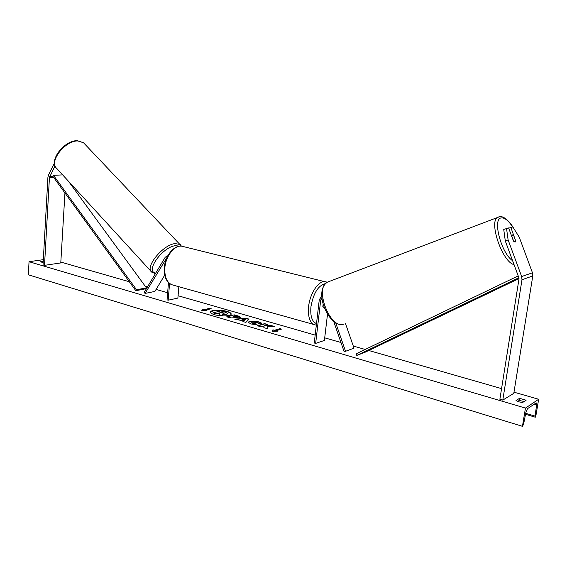 <?xml version="1.0" encoding="UTF-8"?>
<svg xmlns="http://www.w3.org/2000/svg" width="567" height="567" viewBox="0 0 567 567"><rect width="100%" height="100%" fill="white"/><g stroke="black" fill="none" stroke-linecap="round" stroke-linejoin="round"><path stroke-width="0.85" d="M167.903 255.689L165.238 257.205L144.174 292.437L145.06 293.43L154.869 291.438L164.721 275.137M167.067 257.34L145.06 293.43M168.484 282.6L167.045 299.865L168.179 300.198L177.875 298.086L178.846 286.718M168.179 300.198L169.568 283.543M55.006 165.812L49.442 177.521L44.517 265.349L60.775 262.925L64.943 192.986M54.432 163.027L48.45 175.083L47.919 177.188L43.035 264.909L44.517 265.349M515.658 240.401L515.084 242.137L513.44 240.968L508.606 227.934L503.737 229.437L505.296 240.947L518.805 277.497L518.968 279.106L499.874 399.26L502.78 400.111L513.794 393.335L532.789 275.931L532.47 272.798L519.23 237.141L512.88 226.984L510.846 227.438L515.523 240.451M505.296 240.947L508.117 239.926L521.661 276.54L521.987 279.758L502.78 400.111M508.719 228.225L510.846 227.438M508.117 239.926L506.529 228.395M345.494 323.53L354.021 348.159L345.53 351.299L335.714 322.843M321.943 297.895L320.709 300.078L315.663 343.396L314.253 342.978L319.278 299.709L321.815 296.066M333.715 321.461L344.155 351.738L345.53 351.299M315.663 343.396L324.402 340.427L327.506 314.203M323.261 304.557L322.97 307.045L324.26 307.548L322.836 306.719L323.14 304.132M231.152 314.175C230.975 313.303 229.621 312.488 227.083 311.73C218.671 309.936 213.114 310.106 210.421 312.233M227.112 311.432C220.875 309.525 210.3 309.915 210.414 312.084C210.414 312.984 211.739 313.834 214.383 314.642C220.648 316.599 231.35 316.188 231.18 314.026C231.173 313.104 229.812 312.24 227.112 311.432M525.453 408.091L538.65 399.267L535.687 416.958L535.276 417.199L535.085 416.107L536.609 404.966L536.226 402.868L527.537 408.644L525.928 412.23L523.589 424.208L522.448 426.327L525.453 408.091L29.037 261.706L43.326 259.672M538.65 399.267L513.978 392.18M501.561 388.615L368.77 350.491M365.191 349.463L353.291 346.047M340.973 342.511L324.707 337.84M315.167 335.097L178.073 295.74M167.641 292.742L156.088 289.425M147.455 286.945L145.301 286.328M129.311 281.735L60.825 262.074M257.156 324.813L250.926 323.948L248.197 322.233L249.515 321.347L258.708 321.843C260.678 322.453 261.621 323.013 261.536 323.53L258.212 323.247L256.83 322.354L252.45 322.184L251.691 322.68L252.889 323.452L256.107 323.877L257.156 324.813M240.011 317.967L231.655 317.038L229.5 317.598L226.75 316.797L234.249 314.848L238.48 316.074L240.911 317.4L240.011 317.967M267.433 326.259L274.499 326.5L271.076 325.508L264.548 325.316L267.504 324.473L264.64 323.644L257.305 325.734L260.182 326.571L263.974 326.096L263.861 327.648L267.355 328.669L267.433 326.259L267.326 328.662M43.234 261.337L40.498 261.777L43.163 262.641M516.027 400.55L519.549 398.31L526.126 400.217L522.646 402.485L518.812 401.847L516.027 400.55M204.07 309.681L202.639 309.263L201.788 310.617L206.941 310.525L205.502 310.099L211.208 308.717L209.783 308.306L204.07 309.681L209.783 308.306M277.688 331.185L272.436 331.341L272.911 329.788L274.499 330.256L279.942 328.633L281.523 329.094L276.094 330.724L277.688 331.185M243.477 320.936L234.653 319.108L246.354 318.349L249.019 319.122L245.887 322.396L242.882 321.517L243.477 320.936L243.101 321.581M517.636 401.45L519.195 400.451L524.184 401.486M522.448 426.327L28.35 274.797L29.037 261.706M519.195 400.451L519.549 398.31M227.764 313.523L226.807 314.366L222.47 314.366L222.165 315.727L219.053 314.508L219.386 313.353L218.203 313.005L215.892 313.586L213.192 312.8L220.776 310.907L225.361 312.24L227.764 313.523L226.835 314.068L222.498 314.068L222.193 315.429M219.053 314.508L222.165 315.727M219.301 313.636L218.175 313.303L215.864 313.884L213.192 312.8M209.755 308.597L210.641 308.852M205.963 310.539L205.502 310.099M204.042 309.979L202.639 309.263M202.617 309.561L201.951 310.617M272.5 331.341L272.911 329.788M272.883 330.1L274.499 330.256M274.471 330.568L279.942 328.633M280.984 329.257L279.907 328.938M276.696 331.22L276.094 330.724M266.958 324.629L264.64 323.644M264.612 323.948L257.815 325.883M273.266 326.457L264.548 325.316M227.282 316.953L234.249 314.848M234.221 315.146L240.855 317.548M233.285 316.613L234.554 317.293L237.105 317.492L237.502 316.974L235.255 316.095L233.285 316.613L237.502 316.974M248.211 322.382L249.466 321.652L258.68 322.148L261.401 323.523M251.691 322.68L252.861 323.757L256.107 323.877M256.078 324.182L256.78 324.806M235.496 319.356L246.354 318.349M246.319 318.647L248.785 319.363M242.024 319.618L244.242 320.575L245.256 319.377L242.024 319.618L244.271 320.27L245.256 319.377M223.972 313.31L221.654 312.141L219.847 312.594L223.972 313.31M224.163 313.246L221.654 312.141M221.626 312.438L220.386 312.75M515.084 242.137L515.672 240.847L513.759 235.695L512.405 234.901L511.817 236.177L513.73 241.351L515.084 242.137M49.705 176.465L52.844 176.309L135.832 290.729L145.684 288.78L146.414 287.845L136.562 289.78L135.832 290.729M68.401 181.164L146.414 287.845M52.844 176.309L53.475 175.331L62.646 174.884M53.475 175.331L136.562 289.78M518.883 277.738L356.778 355.438L365.169 352.213L519.003 278.574M518.21 275.888L356.048 353.858L356.778 355.438M166.159 258.191L166.726 258.098M49.442 177.521L53.567 177.308M521.987 279.758L532.789 275.931M521.661 276.54L532.47 272.798M320.709 300.078L322.176 299.681M183.779 246.68L181.766 246.177C174.423 245.008 165.578 256.249 164.827 268.071C164.494 277.979 167.393 283.698 173.516 285.222L313.749 324.473M316.336 325.019L315.486 324.962C310.078 323.658 307.782 317.555 308.597 306.634C309.894 293.586 318.42 280.722 324.912 281.622L326.642 282.04M325.451 283.599C318.229 285.435 313.388 293.16 310.936 306.768C310.17 316.202 312.027 321.808 316.506 323.58M327.244 316.393L328.031 315.039M77.892 140.956C64.872 140.34 48.323 162.233 56.863 168.569C48.004 161.177 64.22 140.198 77.367 140.673L83.533 142.756L77.892 140.956M56.863 168.569L151.807 272.188C144.472 267.383 162.864 244.675 175.132 243.576L180.249 244.533L180.88 245.178M179.562 246.184L175.387 245.688C162.389 246.95 144.762 271.799 155.755 273.06M536.609 404.966L534.086 404.228M535.085 416.107L525.715 413.315M512.611 260.735C501.1 253.088 492.142 218.309 501.377 217.919C504.708 217.579 508.471 220.613 512.667 227.027M499.194 216.75L497.734 217.274C488.407 221.35 502.412 262.308 514.042 264.619M343.928 324.069L343.708 324.14C330.277 329.852 314.075 288.001 327.4 282.16L329.087 281.523M171.595 284.691C166.259 281.976 163.828 276.335 164.302 267.773C165.075 256.22 173.637 244.979 181.766 246.177L327.18 282.281M328.187 315.266L327.173 317.017M151.807 272.188L155.408 273.648M83.533 142.756L181.497 246.149M525.524 414.286L535.205 417.177M512.823 226.998C511.498 224.575 509.286 221.938 506.189 219.075C503.524 217.09 501.356 216.289 499.697 216.665L327.4 282.16C312.899 291.601 329.243 327.641 342.837 324.359M512.249 234.965L511.335 235.298"/></g></svg>
